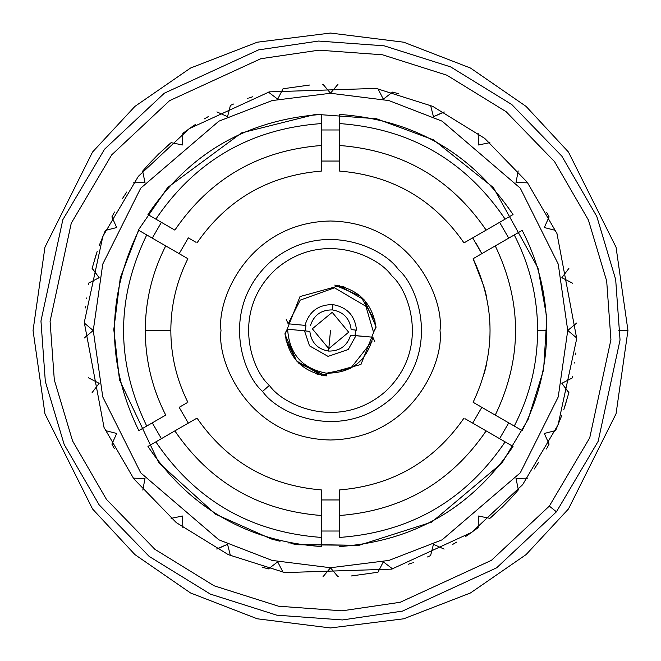 <?xml version="1.0" encoding="UTF-8"?>
<svg xmlns="http://www.w3.org/2000/svg" width="661" height="661" viewBox="0 0 661 661"><rect width="100%" height="100%" fill="white"/><g stroke="black" fill="none" stroke-linecap="round" stroke-linejoin="round"><path stroke-width="0.99" d="M484.199 373.762L486.413 364.938M481.819 407.333L472.698 423.131L481.819 407.333L474.061 402.846L481.819 407.333L472.698 423.131L471.698 422.553L513.043 446.431C471.483 507.937 413.679 541.318 339.622 546.548C413.679 541.318 471.483 507.937 513.043 446.431L486.149 430.898C450.827 482.513 401.987 510.713 339.622 515.497L339.622 537.418C410.241 532.312 465.41 500.46 505.136 441.862C465.41 500.46 410.241 532.312 339.622 537.418L339.622 515.497C401.987 510.713 450.827 482.513 486.149 430.898L471.698 422.553M170.827 330.5C170.918 355.767 176.603 379.703 187.881 402.301C176.603 379.703 170.918 355.767 170.827 330.5L145.28 330.5C145.387 360.319 152.204 388.519 165.729 415.1L138.835 430.625C106.338 363.872 106.338 297.128 138.835 230.375C106.338 297.128 106.338 363.872 138.835 430.625L146.742 426.056C115.857 362.352 115.857 298.648 146.742 234.944L138.835 230.375L146.742 234.944C115.857 298.648 115.857 362.352 146.742 426.056L165.729 415.1C152.204 388.519 145.387 360.319 145.28 330.5C145.387 300.681 152.204 272.481 165.729 245.9L146.742 234.944L165.729 245.9C152.204 272.481 145.387 300.681 145.28 330.5L170.827 330.5C170.918 305.233 176.603 281.297 187.881 258.699L165.729 245.9L187.881 258.699C176.603 281.297 170.918 305.233 170.827 330.5M514.258 234.944C529.701 264.921 537.492 296.772 537.616 330.5L546.746 330.5C546.606 295.145 538.418 261.773 522.165 230.375L514.258 234.944L522.165 230.375C538.418 261.773 546.606 295.145 546.746 330.5C546.606 365.855 538.418 399.227 522.165 430.625C538.418 399.227 546.606 365.855 546.746 330.5L537.616 330.5C537.492 364.228 529.701 396.079 514.258 426.056L522.165 430.625L514.258 426.056C529.701 396.079 537.492 364.228 537.616 330.5C537.492 296.772 529.701 264.921 514.258 234.944L495.271 245.9L514.258 234.944M321.378 537.418C250.759 532.312 195.59 500.46 155.864 441.862L147.957 446.431C189.517 507.937 247.321 541.318 321.378 546.548L321.378 515.497C259.013 510.713 210.173 482.513 174.851 430.898L155.864 441.862C195.59 500.46 250.759 532.312 321.378 537.418L321.378 546.548C247.321 541.318 189.517 507.937 147.957 446.431L174.851 430.898C210.173 482.513 259.013 510.713 321.378 515.497L321.378 489.917C268.639 485.521 227.186 461.585 197.003 418.107L174.851 430.898L197.003 418.107C227.186 461.585 268.639 485.521 321.378 489.917L321.378 537.418M339.622 123.582C410.241 128.688 465.41 160.54 505.136 219.138L513.043 214.569C471.483 153.063 413.679 119.682 339.622 114.452L339.622 145.503C401.987 150.287 450.827 178.487 486.149 230.102L505.136 219.138C465.41 160.54 410.241 128.688 339.622 123.582L339.622 114.452C413.679 119.682 471.483 153.063 513.043 214.569L486.149 230.102C450.827 178.487 401.987 150.287 339.622 145.503L339.622 171.083C392.361 175.479 433.814 199.415 463.997 242.893L486.149 230.102L463.997 242.893C433.814 199.415 392.361 175.479 339.622 171.083L339.622 123.582M183.056 405.086L186.939 402.846L179.181 407.333L188.302 423.131L196.069 418.653L188.302 423.131L179.181 407.333L180.18 406.755M472.698 237.869L464.931 242.347L472.698 237.869L481.819 253.667L474.061 258.154L481.819 253.667L476.374 243.769M509.805 216.444L513.043 214.569M151.195 444.556L147.957 446.431M473.119 258.699L495.271 245.9C522.314 302.3 522.314 358.7 495.271 415.1L514.258 426.056L495.271 415.1C522.314 358.7 522.314 302.3 495.271 245.9L473.119 258.699C495.676 306.564 495.676 354.436 473.119 402.301L495.271 415.1L473.119 402.301C495.676 354.436 495.676 306.564 473.119 258.699L484.207 287.246M522.165 230.375L518.935 232.242M147.957 214.569L174.851 230.102C210.173 178.487 259.013 150.287 321.378 145.503L321.378 171.083C268.639 175.479 227.186 199.415 197.003 242.893C227.186 199.415 268.639 175.479 321.378 171.083L321.378 145.503C259.013 150.287 210.173 178.487 174.851 230.102L147.957 214.569C189.517 153.063 247.321 119.682 321.378 114.452C247.321 119.682 189.517 153.063 147.957 214.569L151.195 216.444M486.413 296.062L484.992 290.162M179.181 253.667L186.939 258.154L179.181 253.667L188.302 237.869L196.069 242.347L188.302 237.869L179.181 253.667L188.302 237.869M155.864 219.138C195.59 160.54 250.759 128.688 321.378 123.582L321.378 114.452L321.378 123.582C250.759 128.688 195.59 160.54 155.864 219.138M463.997 418.107C433.814 461.585 392.361 485.521 339.622 489.917L339.622 515.497L339.622 489.917C392.361 485.521 433.814 461.585 463.997 418.107M321.378 161.036L339.622 161.036L321.378 161.036M339.622 499.964L321.378 499.964L339.622 499.964M464.931 418.653L472.698 423.131M568.898 281.313L561.85 277.694L568.898 268.391L561.85 277.694L572.236 283.024L572.36 283.676M547.919 228.458L544.3 227.541L549.101 216.899L544.3 227.541L555.612 230.416L544.3 227.541L549.101 216.899L546.746 212.478M527.693 182.841L516.026 182.543L518.166 170.902L516.026 182.543L523.95 182.742M489.892 142.66L478.457 144.974L489.892 142.66L478.457 144.974L478.159 133.307L478.457 144.974M430.584 105.388L433.459 116.7L444.101 111.899L433.459 116.7L430.584 105.388L433.459 116.7L444.341 112.023M398.889 93.829L392.609 92.102L383.306 99.15L377.976 88.764L383.306 99.15L389.618 94.366M322.998 84.261L330.5 93.201L338.002 84.261L330.5 93.201L322.998 84.261L322.386 84.278M332.904 90.342L330.5 93.201M309.596 85.038L283.024 88.764L277.694 99.15L268.391 92.102L277.694 99.15L281.313 92.102M228.458 113.081L227.541 116.7L216.899 111.899L227.541 116.7L230.416 105.388L227.541 116.7L216.899 111.899M157.913 154.699L171.108 142.66L182.543 144.974L182.841 133.307L195.193 124.623M195.218 124.615L188.947 128.87M204.431 118.848L204.96 118.534L204.431 118.848M205.315 118.327L208.256 116.617L205.315 118.327M166.754 146.445L171.108 142.66L182.543 144.974L182.742 137.05M144.974 182.543L142.66 171.108L144.974 182.543L133.307 182.841L144.974 182.543L142.66 171.108L149.94 162.903M111.899 216.899L114.51 212.024L111.899 216.899L116.7 227.541L105.388 230.416L116.7 227.541L111.899 216.899L116.7 227.541L105.388 230.416L99.679 244.405M126.796 191.954L122.533 198.44M88.417 284.825L88.764 283.024L99.15 277.694L92.143 268.242M94.936 258.393L95.903 255.303M95.911 255.278L96.101 254.692M99.307 245.413L105.388 230.416M97.192 251.387L92.102 268.391L94.366 271.382M85.17 308.067L85.319 306.473M86.236 298.491L86.302 297.954M84.261 338.002L93.201 330.5L84.261 322.998L93.201 330.5L84.261 338.002M90.342 328.096L93.201 330.5M92.102 379.687L99.15 383.306L92.102 392.609L99.15 383.306L88.764 377.976L88.64 377.324M113.081 432.542L116.7 433.459L111.899 444.101L116.7 433.459L105.388 430.584L116.7 433.459L111.899 444.101L114.254 448.522M133.307 478.159L144.974 478.457L142.834 490.098L144.974 478.457L137.05 478.258M144.974 478.457L144.23 482.117M171.108 518.34L182.543 516.026L171.108 518.34M182.841 527.693L182.543 516.026L182.841 527.693M178.9 516.762L182.543 516.026M230.416 555.612L227.541 544.3L216.899 549.101L227.541 544.3L230.416 555.612L227.541 544.3L216.659 548.977M283.024 572.236L277.694 561.85L268.391 568.898L277.694 561.85L283.024 572.236M274.72 564.106L277.694 561.85M338.002 576.739L330.5 567.799L322.998 576.739L330.5 567.799L338.002 576.739L338.614 576.723M328.096 570.658L330.5 567.799M351.404 575.962L377.976 572.236L383.306 561.85L392.609 568.898L383.306 561.85L379.687 568.898M432.542 547.919L433.459 544.3L444.101 549.101L433.459 544.3L430.584 555.612L433.459 544.3L444.101 549.101M503.087 506.301L489.892 518.34L478.457 516.026L478.159 527.693L465.807 536.377M465.782 536.385L472.053 532.13M456.569 542.152L456.04 542.466L456.569 542.152M455.685 542.673L452.744 544.383L455.685 542.673M478.258 523.95L478.457 516.026L482.117 516.77M516.762 482.1L516.026 478.457L527.693 478.159L516.026 478.457L518.34 489.892L511.06 498.097M561.693 415.587L555.612 430.584L544.3 433.459L549.101 444.101L546.49 448.976L549.101 444.101L544.3 433.459L547.919 432.534M534.204 469.046L538.467 462.56M572.583 376.175L572.236 377.976L561.85 383.306L568.857 392.758M566.064 402.607L565.097 405.697M565.089 405.722L564.899 406.308M564.106 386.28L561.85 383.306L572.236 377.976M627.95 330.5L616.052 413.786L568.46 508.97L526.082 554.604L470.475 592.958L403.722 618.795L330.5 627.95L257.278 618.795L190.525 592.958L134.918 554.604L92.54 508.97L44.948 413.786L33.05 330.5L44.948 247.214L92.54 152.03L134.918 106.396L190.525 68.042L257.278 42.205L330.5 33.05L403.722 42.205L470.475 68.042L526.082 106.396L568.46 152.03L616.052 247.214L627.95 330.5L616.052 247.214L568.46 152.03L526.082 106.396L470.475 68.042L403.722 42.205L330.5 33.05L257.278 42.205L190.525 68.042L134.918 106.396L92.54 152.03L44.948 247.214L33.05 330.5L44.948 413.786L92.54 508.97L134.918 554.604L190.525 592.958L257.278 618.795L330.5 627.95L403.722 618.795L470.475 592.958L526.082 554.604L568.46 508.97L616.052 413.786L627.95 330.5L618.828 330.5L627.95 330.5M575.83 352.933L575.681 354.527M574.764 362.509L574.698 363.046M567.733 330.5L576.739 322.998L567.733 330.5L558.239 396.922L520.281 472.838L442.135 539.822L388.891 560.429L330.5 567.733L272.109 560.429L218.865 539.822L140.719 472.838L102.761 396.922L93.267 330.5L102.761 264.078L140.719 188.162L218.865 121.178L272.109 100.571L330.5 93.267L388.891 100.571L442.135 121.178L520.281 188.162L558.239 264.078L567.733 330.5L558.239 264.078L520.281 188.162L442.135 121.178L388.891 100.571L330.5 93.267L272.109 100.571L218.865 121.178L140.719 188.162L102.761 264.078L93.267 330.5L102.761 396.922L140.719 472.838L218.865 539.822L272.109 560.429L330.5 567.733L388.891 560.429L442.135 539.822L520.281 472.838L558.239 396.922L567.733 330.5M252.626 96.779L248.685 98.125M247.776 98.448L247.255 98.638M233.507 104.041L230.416 105.388M158.863 153.773L150.047 162.788M99.671 244.43L99.158 245.826M92.102 268.391L99.15 277.694L88.764 283.024M262.111 567.171L268.391 568.898M408.374 564.221L412.315 562.875M413.224 562.552L413.745 562.362M427.493 556.959L430.584 555.612M478.457 516.026L489.892 518.34L494.246 514.555M502.137 507.227L510.953 498.212M518.34 489.892L516.026 478.457M549.101 444.101L544.3 433.459L555.612 430.584L561.321 416.595M561.329 416.57L561.842 415.174M563.808 409.613L568.898 392.609L561.85 383.306M576.739 338.002L567.799 330.5L576.739 338.002M321.378 145.503L321.378 123.582L321.378 145.503M570.65 332.896L567.799 330.5M179.181 407.333L188.302 423.131M221.005 330.5C216.61 298.475 249.461 222.501 330.5 221.005C411.539 222.501 444.39 298.475 439.995 330.5C444.39 362.525 411.539 438.499 330.5 439.995C249.461 438.499 216.61 362.525 221.005 330.5C216.61 362.525 249.461 438.499 330.5 439.995C411.539 438.499 444.39 362.525 439.995 330.5C444.39 298.475 411.539 222.501 330.5 221.005C249.461 222.501 216.61 298.475 221.005 330.5M138.364 176.313L102.876 236.274L84.278 322.428L104.033 427.469L133.762 478.771L176.313 522.636L228.351 554.678L284.866 572.591L391.692 569.129L471.772 532.32L522.636 484.687L558.124 424.726L576.723 338.572L556.967 233.531L527.238 182.229L484.687 138.364L432.649 106.322L376.134 88.409L269.308 91.871L189.228 128.68L138.364 176.313L189.228 128.68L269.308 91.871L376.134 88.409L432.649 106.322L484.687 138.364L527.238 182.229L556.967 233.531L576.723 338.572L558.124 424.726L522.636 484.687L471.772 532.32L391.692 569.129L284.866 572.591L228.351 554.678L176.313 522.636L133.762 478.771L104.033 427.469L84.278 322.428L102.876 236.274L138.364 176.313M104.562 149.188L164.366 93.176L258.542 49.889L318.544 41.056L384.165 45.816L450.62 66.885L511.812 104.562L561.85 156.145L596.809 216.469L615.672 279.496L620.043 339.994L598.164 441.3L556.438 511.812L496.634 567.824L402.458 611.111L342.456 619.944L276.835 615.184L210.38 594.115L149.188 556.438L99.15 504.855L64.191 444.531L45.328 381.504L40.957 321.006L62.836 219.7L104.562 149.188L62.836 219.7L40.957 321.006L45.328 381.504L64.191 444.531L99.15 504.855L149.188 556.438L210.38 594.115L276.835 615.184L342.456 619.944L402.458 611.111L496.634 567.824L556.438 511.812L598.164 441.3L620.043 339.994L615.672 279.496L596.809 216.469L561.85 156.145L511.812 104.562L450.62 66.885L384.165 45.816L318.544 41.056L258.542 49.889L164.366 93.176L104.562 149.188M549.324 506.103L589.736 437.813L610.921 339.696L606.691 281.099L588.422 220.063L554.562 161.639L506.103 111.676L446.836 75.189L382.471 54.789L318.924 50.17L260.806 58.722L169.604 100.646L111.676 154.897L71.264 223.187L50.079 321.304L54.309 379.901L72.578 440.937L106.438 499.361L154.897 549.324L214.164 585.811L278.529 606.211L342.076 610.83L400.194 602.278L491.396 560.354L549.324 506.103L491.396 560.354L400.194 602.278L342.076 610.83L278.529 606.211L214.164 585.811L154.897 549.324L106.438 499.361L72.578 440.937L54.309 379.901L50.079 321.304L71.264 223.187L111.676 154.897L169.604 100.646L260.806 58.722L318.924 50.17L382.471 54.789L446.836 75.189L506.103 111.676L554.562 161.639L588.422 220.063L606.691 281.099L610.921 339.696L589.736 437.813L549.324 506.103L556.438 511.812L549.324 506.103M262.591 391.436C242.033 374.019 220.13 308.621 269.564 262.591C320.659 218.411 383.314 247.247 398.409 269.564C418.967 286.981 440.87 352.379 391.436 398.409C340.341 442.589 277.686 413.753 262.591 391.436C277.686 413.753 340.341 442.589 391.436 398.409C440.87 352.379 418.967 286.981 398.409 269.564C383.314 247.247 320.659 218.411 269.564 262.591C220.13 308.621 242.033 374.019 262.591 391.436L269.382 385.346C282.966 405.424 339.357 431.377 385.346 391.618C429.832 350.19 410.117 291.327 391.618 275.654C378.034 255.576 321.643 229.623 275.654 269.382C231.168 310.81 250.883 369.673 269.382 385.346C250.883 369.673 231.168 310.81 275.654 269.382C321.643 229.623 378.034 255.576 391.618 275.654C410.117 291.327 429.832 350.19 385.346 391.618C339.357 431.377 282.966 405.424 269.382 385.346L262.591 391.436M296.541 360.972L285.056 334.499L300.028 296.541L339.382 285.75L364.459 300.028L375.944 326.501L360.972 364.459L321.618 375.25L296.541 360.972L321.618 375.25L360.972 364.459L375.944 326.501L364.459 300.028L339.382 285.75L300.028 296.541L285.056 334.499L296.541 360.972L285.858 339.911M269.382 385.346C282.966 405.424 339.357 431.377 385.346 391.618C429.832 350.19 410.117 291.327 391.618 275.654C378.034 255.576 321.643 229.623 275.654 269.382C231.168 310.81 250.883 369.673 269.382 385.346M310.381 325.733C313.859 315.066 321.213 309.794 332.433 309.918L332.929 304.614C318.42 304.531 309.117 311.447 305.01 325.361L288.146 323.783L286.23 319.478L288.146 323.783L300.226 300.127L334.507 287.799L365.888 306.283L373.366 331.772L376.043 327.897L373.366 331.772L365.888 306.283L334.507 287.799L300.226 300.127L288.146 323.783L305.01 325.361C309.117 311.447 318.42 304.531 332.929 304.614C347.199 307.225 355.056 315.751 356.502 330.186L351.156 329.558C349.719 318.428 343.472 311.885 332.433 309.918C321.213 309.794 313.859 315.066 310.381 325.733M372.011 341.266L350.561 368.4L326.493 373.201C351.239 373.176 366.69 361.179 372.854 337.217L374.77 341.522L372.854 337.217L355.99 335.639L348.264 349.495L328.071 356.386L309.513 345.86L304.498 330.814L309.844 331.442C311.281 342.572 317.528 349.115 328.567 351.082C339.787 351.206 347.141 345.934 350.619 335.267L372.854 337.217C366.69 361.179 351.239 373.176 326.493 373.201L326.237 375.919C302.094 371.664 288.328 357.386 284.957 333.103L287.634 329.228L284.957 333.103M355.585 330.079L355.073 335.573L355.585 330.079M375.142 321.089L360.584 296.202L334.763 285.081C358.906 289.336 372.672 303.614 376.043 327.897M332.202 312.331L348.669 332.202L328.798 348.669L312.331 328.798L332.202 312.331M315.396 373.548L318.437 374.498M345.604 287.452L342.563 286.502M298.78 363.286L326.237 375.919L326.493 373.201C302.193 368.574 289.237 353.916 287.634 329.228C289.237 353.916 302.193 368.574 326.493 373.201M304.498 330.814L287.634 329.228L304.498 330.814L309.513 345.86L328.071 356.386L348.264 349.495L355.99 335.639L350.619 335.267C347.141 345.934 339.787 351.206 328.567 351.082C317.528 349.115 311.281 342.572 309.844 331.442L304.498 330.814M305.415 330.921L305.927 325.427L305.415 330.921M332.929 304.614L332.433 309.918C343.472 311.885 349.719 318.428 351.156 329.558L356.502 330.186C355.056 315.751 347.199 307.225 332.929 304.614M328.567 351.082L330.5 330.5L328.567 351.082M321.378 531.023L339.622 531.023L321.378 531.023M499.6 438.664L508.722 422.858L499.6 438.664M508.722 238.142L499.6 222.336L508.722 238.142M339.622 129.977L321.378 129.977L339.622 129.977M161.4 222.336L152.278 238.142L161.4 222.336M152.278 422.858L161.4 438.664L152.278 422.858M295.45 544.35L358.956 545.325L431.765 522.083L502.013 462.948L528.073 419.52L543.606 369.78L546.829 317.776L537.963 267.912L493.42 187.617L433.682 139.942L376.497 118.74L315.669 114.312L241.538 132.902L167.696 187.484L138.942 229.177L120.294 277.835L113.799 329.542L119.492 379.86L158.88 462.807L215.486 514.159L271.217 538.938L280.057 541.243L280.148 540.805L280.057 541.243L271.217 538.938L215.486 514.159L158.88 462.807L119.492 379.86L113.799 329.542L120.294 277.835L138.942 229.177L167.696 187.484L241.538 132.902L315.669 114.312L376.497 118.74L433.682 139.942L493.42 187.617L537.963 267.912L546.829 317.776L543.606 369.78L528.073 419.52L502.013 462.948L431.765 522.083L358.956 545.325L297.971 544.747L291.171 543.598M292.683 543.879L293.187 543.962M273.679 539.616L274.133 539.74M276.447 540.351L277.653 540.657M278.711 540.921L279.834 541.194L278.711 540.921M290.931 543.557L297.971 544.747L298.07 544.3L297.971 544.747L295.979 544.433M271.217 538.938L271.316 538.492L271.217 538.938M288.973 543.185L289.072 542.739L288.973 543.185"/></g></svg>
